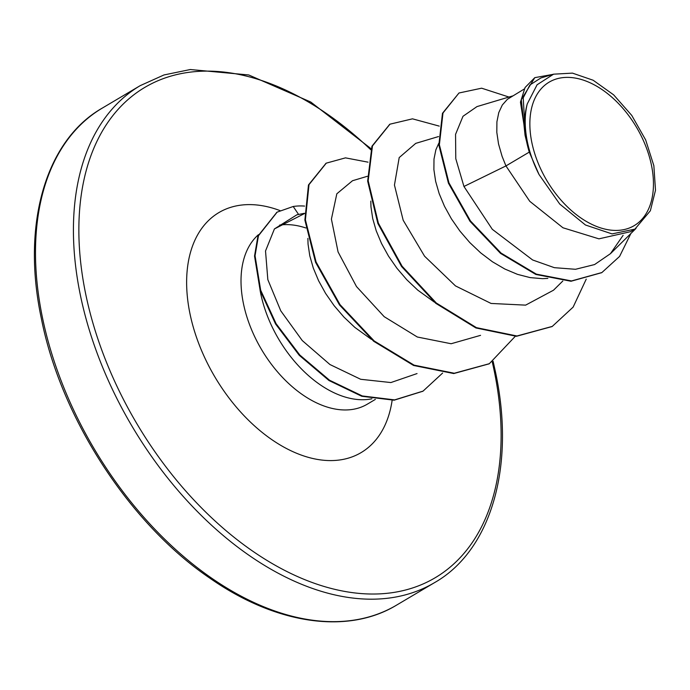 <?xml version="1.0" encoding="UTF-8"?>
<svg xmlns="http://www.w3.org/2000/svg" width="690" height="690" viewBox="0 0 690 690"><rect width="100%" height="100%" fill="white"/><g stroke="black" fill="none" stroke-linecap="round" stroke-linejoin="round"><path stroke-width="1.03" d="M651.481 165.315A83.412 52.147 -120.6 0 1 607.191 229.572A83.412 52.147 -120.6 0 1 531.835 142.485A83.412 52.147 -120.6 0 1 576.124 78.229A83.412 52.147 -120.6 0 1 651.481 165.315M260.07 290.24A100.99 63.144 59.4 0 0 260.647 293.241A100.99 63.144 59.4 0 0 371.893 398.794M304.488 213.296L296.847 214.814L274.422 228.925L304.497 213.546M529.273 152.111L539.045 174.536L559.737 204.05L585.465 225L612.056 233.91L634.929 229.106L630.6 231.676L598.929 238.844L562.945 227.769L529.756 201.299L505.951 165.919L529.273 152.111A90.174 56.373 -120.6 0 1 526.651 141.752A90.174 56.373 -120.6 0 1 526.556 141.26L520.458 102.163L525.064 87.527L534.793 77.651L521.304 99.696L525.056 135.257L526.453 141.027M512.489 95.988L476.98 106.596L462.999 116.282L455.555 134.36L455.78 158.709L463.956 186.472L505.951 165.919L502.079 156.311L498.542 143.994L496.817 132.385L496.912 121.811L498.775 112.591L502.311 105.009L507.383 99.3L524.271 89.01M547.834 278.406L542.461 278.656L530.127 277.604L517.483 274.353L504.821 269.014L492.453 261.777L480.663 252.851L469.735 242.509L459.911 231.064L451.424 218.851L444.464 206.232L439.159 193.588L435.623 181.272L433.898 169.654L433.993 159.079L435.856 149.859L438.719 143.373M434.312 302.091L417.743 290.119L406.815 279.778L396.991 268.332L388.505 256.119L381.536 243.51L376.24 230.857L372.704 218.54L370.978 206.922L370.806 201.118M371.393 339.359L354.824 327.388L343.896 317.046L334.072 305.601L325.585 293.397L318.616 280.778L313.32 268.125L309.784 255.809L308.059 244.191L307.887 238.386M463.956 186.472L492.298 229.304L532.628 259.975L554.372 267.677L575.503 269.29L594.573 264.563L610.452 253.679L623.122 235.307M553.587 74.166L540.9 77.953L529.894 84.982L523.21 97.833L525.487 136.137C523.995 124.295 524.581 113.565 527.246 103.948L537.087 84.758L553.587 74.175L572.45 73.123L593.133 80.23L613.634 94.841L631.764 115.428L645.659 139.923L653.861 165.712L655.5 190.233L650.36 210.743L634.929 229.106M508.961 97.049L481.629 88.191L458.988 92.995L442.471 113.307L438.849 145.064L448.414 183.135L469.968 221.274L500.517 253.377L535.82 274.447L571.01 281.253L601.645 272.688M458.988 92.995L442.989 112.996L439.375 144.753L448.94 182.824L470.494 220.964L501.043 253.066L536.337 274.137L571.527 280.942L601.913 272.533L619.586 256.421L630.884 233.505M552.768 74.408L534.793 77.651M525.487 136.137L525.056 135.257M274.422 228.925L265.521 250.996L267.832 279.631L280.77 310.836L302.263 340.567L329.932 364.527L360.68 379.284L390.894 382.553L417.036 373.575M367.408 176.278L352.512 180.728L336.824 193.795L331.407 219.109L338.074 251.945L356.488 286.557L384.192 316.684L417.338 337.013L451.131 343.741L480.55 335.349M438.512 136.56L415.742 143.365L399.2 157.587L394.447 185.067L403.176 220.239L424.574 256.206L455.469 285.902L491.064 303.445L525.625 305.135L553.527 290.197L562.816 281.011M552.017 326.56L516.422 336.297L475.91 327.957L435.787 303.333L401.563 266.512L377.853 223.465L367.658 181.099L371.945 146.22L389.721 124.329M489.081 363.846L453.77 373.557L413.577 365.467L373.687 341.274L339.497 304.954L315.563 262.312L304.885 220.093L308.473 184.972L326.008 163.306M422.798 391.264L394.102 400.2L361.776 396.267L329.018 380.544L299.262 355.315L275.543 323.955L260.147 290.473L254.532 256.05L257.931 236.075L276.88 212.287M586.224 279.148L573.131 307.11L552.285 326.405L516.948 335.987L476.436 327.647L436.313 303.022L402.089 266.202L378.379 223.155L368.184 180.789L372.471 145.909L389.979 124.174L412.491 118.835L439.254 126.115M515.283 336.306L489.348 363.69L454.296 373.247L414.095 365.157L374.204 340.964L340.023 304.644L316.089 262.002L305.403 219.782L308.999 184.661L326.275 163.15L345.483 157.863L368.046 162.167M442.626 373.04L423.065 391.109L394.628 399.889L362.302 395.957L329.544 380.233L299.788 355.005L276.069 323.645L260.665 290.162L255.05 255.74L258.457 235.764L277.139 212.132L293.216 206.491L298.598 214.469M539.045 174.536A89.683 56.071 -120.6 0 1 527.246 103.948M304.557 206.086A100.145 62.609 59.4 0 0 293.216 206.491M42.34 317.072A288.808 180.564 59.4 0 0 396.664 605.07C348.424 634.464 276.802 625.045 209.717 578.065C129.547 523.675 60.841 417.761 41.322 318.375C21.054 223.12 46.437 139.82 102.293 108.097A288.808 180.564 59.4 0 0 42.34 317.072M492.237 361.87A284.953 178.158 -120.6 0 1 494.368 371.582A284.953 178.158 -120.6 0 1 343.051 591.114A284.953 178.158 -120.6 0 1 85.612 293.604A284.953 178.158 -120.6 0 1 151.351 83.809A284.953 178.158 -120.6 0 1 370.72 149.704M493.109 361.284L495.549 372.333C515.827 467.596 490.435 550.896 434.588 582.61A288.808 180.564 -120.6 0 1 80.264 294.604A288.808 180.564 -120.6 0 1 140.217 85.638L102.293 108.097M375.351 399.406L367.313 404.168A100.99 63.144 -120.6 0 1 243.406 303.453A100.99 63.144 -120.6 0 1 258.44 234.686M279.631 225.087A100.99 63.144 -120.6 0 1 305.843 227.967M392.136 400.329A139.501 87.216 -120.6 0 1 295.156 452.657A139.501 87.216 -120.6 0 1 189.931 313.502A139.501 87.216 -120.6 0 1 280.002 210.588M434.588 582.61L396.664 605.07M610.46 253.687L636.008 228.442M601.387 272.843L601.913 272.533M552.285 326.405L551.759 326.715M389.979 124.174L389.453 124.485M489.348 363.69L488.822 364.001M326.275 163.15L325.749 163.461M423.065 391.109L422.539 391.428M277.139 212.132L276.612 212.442M371.048 148.695L310.759 102.025L248.728 74.96L190.302 69.526L163.97 74.96L140.217 85.638"/></g></svg>
